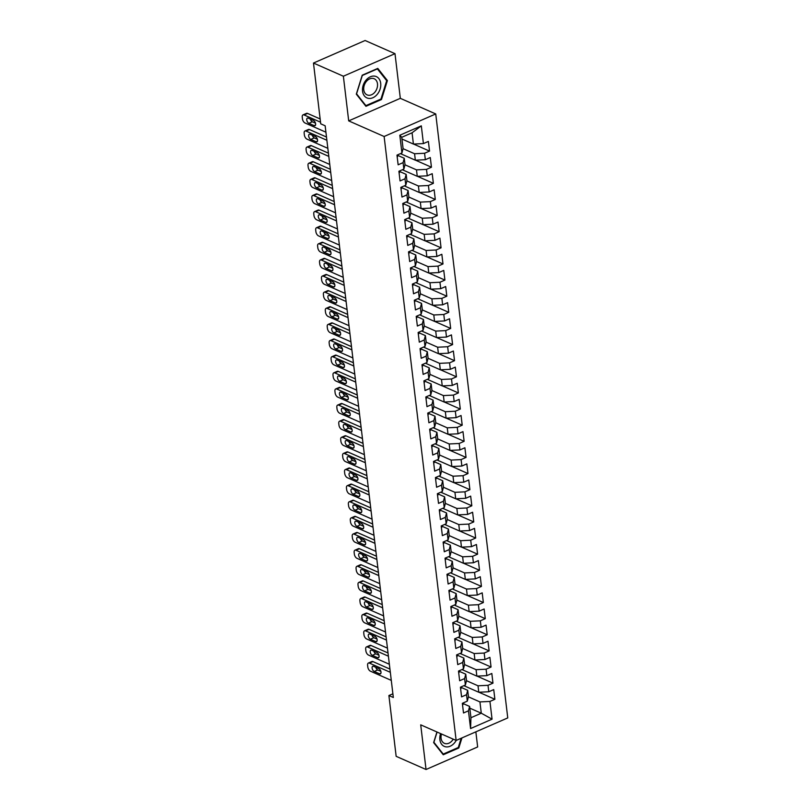 <?xml version="1.0" encoding="UTF-8"?>
<svg xmlns="http://www.w3.org/2000/svg" width="810" height="810" viewBox="0 0 810 810"><rect width="100%" height="100%" fill="white"/><g stroke="black" fill="none" stroke-linecap="round" stroke-linejoin="round"><path stroke-width="1.21" d="M394.996 53.673L343.369 76.221L348.695 120.882L400.322 98.334L394.996 53.673L365.108 40.5L313.48 63.048L320.73 123.829L325.154 125.783L393.326 697.491L388.901 695.537L396.151 756.327L426.04 769.5L477.657 746.952L475.855 731.845M400.322 98.334L435.74 113.947L507.759 717.913L456.141 740.451L384.122 136.495L435.74 113.947M469.81 708.153L481.282 713.205L492.055 719.169L489.939 701.44L494.89 699.273L493.735 689.594L488.784 691.76L488.015 685.311L492.976 683.154L491.822 673.474L486.861 675.641L486.091 669.192L491.052 667.025L489.898 657.356L484.947 659.512L484.177 653.062L489.129 650.906L487.974 641.226L483.023 643.393L482.254 636.943L487.205 634.777L486.051 625.107L481.099 627.274L480.33 620.824L485.281 618.658L484.127 608.988L479.176 611.145L478.406 604.695L483.357 602.539L482.203 592.859L477.252 595.026L476.483 588.576L481.434 586.41L480.279 576.74L475.328 578.897L474.559 572.457L479.51 570.291L478.356 560.611L473.404 562.778L472.635 556.328L477.586 554.172L476.442 544.492L471.481 546.659L470.711 540.209L475.673 538.042L474.518 528.373L469.567 530.53L468.798 524.08L473.749 521.923L472.594 512.244L467.643 514.411L466.874 507.961L471.825 505.794L470.671 496.125L465.72 498.292L464.95 491.842L469.901 489.675L468.747 480.006L463.796 482.163L463.026 475.713L467.977 473.556L466.823 463.877L461.872 466.044L461.103 459.594L466.054 457.427L464.899 447.758L459.948 449.925L459.179 443.475L464.13 441.308L462.976 431.639L458.025 433.796L457.255 427.346L462.206 425.189L461.062 415.51L456.101 417.676L455.331 411.227L460.293 409.06L459.138 399.391L454.177 401.547L453.418 395.098L458.369 392.941L457.215 383.262L452.263 385.428L451.494 378.979L456.445 376.812L455.291 367.143L450.34 369.309L449.57 362.86L454.521 360.693L453.367 351.024L448.416 353.18L447.647 346.731L452.598 344.574L451.443 334.894L446.492 337.061L445.723 330.612L450.674 328.445L449.52 318.775L444.568 320.942L443.799 314.493L448.75 312.326L447.596 302.656L442.645 304.813L441.875 298.363L446.826 296.207L445.672 286.527L440.721 288.694L439.951 282.244L444.913 280.078L443.758 270.408L438.797 272.565L438.028 266.115L442.989 263.959L441.835 254.279L436.884 256.446L436.114 249.996L441.065 247.83L439.911 238.16L434.96 240.327L434.19 233.877L439.142 231.711L437.987 222.041L433.036 224.198L432.267 217.748L437.218 215.592L436.063 205.912L431.112 208.079L430.343 201.629L435.294 199.462L434.14 189.793L429.189 191.96L428.419 185.51L433.37 183.344L432.216 173.674L427.265 175.831L426.495 169.381L431.446 167.224L430.292 157.545L425.341 159.712L424.572 153.262L429.533 151.095L428.379 141.426L423.417 143.583L413.414 144.069L412.067 132.789L401.74 137.295L403.086 148.584L401.932 152.969L399.816 135.24L421.311 125.854L423.417 143.583M492.055 719.169L470.569 728.554L468.453 710.815L469.608 706.431L463.097 703.556M401.932 152.969L396.981 155.135L398.135 164.805L403.086 162.648L403.856 169.098L398.905 171.254L400.059 180.934L405.01 178.767L405.78 185.217L400.828 187.383L401.983 197.053L406.934 194.886L407.703 201.336L402.752 203.502L403.906 213.172L408.858 211.015L409.627 217.465L404.676 219.621L405.83 229.301L410.781 227.134L411.551 233.584L406.6 235.75L407.754 245.42L412.705 243.263L413.475 249.703L408.513 251.869L409.668 261.549L414.629 259.382L415.398 265.832L410.437 267.999L411.591 277.668L416.542 275.501L417.312 281.951L412.361 284.118L413.515 293.787L418.466 291.63L419.236 298.08L414.285 300.237L415.439 309.916L420.39 307.749L421.159 314.199L416.208 316.366L417.363 326.035L422.314 323.868L423.083 330.318L418.132 332.485L419.286 342.154L424.237 339.998L425.007 346.447L420.056 348.604L421.21 358.283L426.161 356.117L426.931 362.566L421.98 364.733L423.134 374.402L428.085 372.246L428.854 378.685L423.893 380.852L425.048 390.531L430.009 388.365L430.778 394.814L425.817 396.971L426.971 406.65L431.922 404.484L432.692 410.933L427.741 413.1L428.895 422.769L433.846 420.613L434.616 427.062L429.664 429.219L430.819 438.899L435.77 436.732L436.539 443.181L431.588 445.348L432.742 455.017L437.694 452.851L438.463 459.3L433.512 461.467L434.666 471.136L439.617 468.98L440.387 475.429L435.436 477.586L436.59 487.266L441.541 485.099L442.311 491.548L437.359 493.715L438.514 503.385L443.465 501.218L444.234 507.667L439.283 509.834L440.427 519.514L445.389 517.347L446.158 523.797L441.197 525.953L442.351 535.633L447.312 533.466L448.072 539.916L443.121 542.082L444.275 551.752L449.226 549.595L449.995 556.045L445.044 558.201L446.199 567.881L451.15 565.714L451.919 572.164L446.968 574.331L448.122 584L453.074 581.833L453.843 588.283L448.892 590.449L450.046 600.119L454.997 597.962L455.767 604.412L450.816 606.568L451.97 616.248L456.921 614.081L457.69 620.531L452.739 622.698L453.894 632.367L458.845 630.2L459.614 636.65L454.663 638.817L455.807 648.486L460.768 646.329L461.538 652.779L456.577 654.936L457.731 664.615L462.692 662.448L463.452 668.898L458.5 671.065L459.655 680.734L464.606 678.577L465.375 685.027L460.424 687.184L461.578 696.863L466.53 694.697L467.299 701.146L462.348 703.313L463.502 712.982L468.453 710.815M403.066 148.675L414.568 153.748L415.338 160.198L400.434 153.627M424.572 153.262L414.568 153.748M425.341 159.712L415.338 160.198M399.816 135.24L401.74 137.295M404.99 164.794L416.492 169.867L417.261 176.317L402.357 169.746M426.495 169.381L416.492 169.867M427.265 175.831L417.261 176.317M403.086 162.648L404.241 158.254L397.73 155.388M404.241 158.254L405.01 164.703L403.856 169.098M406.914 180.924L418.416 185.996L419.185 192.446L404.281 185.875M428.419 185.51L418.416 185.996M429.189 191.96L419.185 192.446M405.01 178.767L406.164 174.383L399.654 171.507M406.164 174.383L406.934 180.822L405.78 185.217M408.827 197.043L420.329 202.115L421.099 208.565L406.205 201.994M430.343 201.629L420.329 202.115M431.112 208.079L421.099 208.565M406.934 194.886L408.088 190.502L401.578 187.636M408.088 190.502L408.858 196.952L407.703 201.336M410.751 213.172L422.253 218.234L423.022 224.684L408.129 218.123M432.267 217.748L422.253 218.234M433.036 224.198L423.022 224.684M408.858 211.015L410.012 206.621L403.501 203.756M410.012 206.621L410.781 213.07L409.627 217.465M412.675 229.291L424.177 234.363L424.946 240.813L410.042 234.242M434.19 233.877L424.177 234.363M434.96 240.327L424.946 240.813M410.781 227.134L411.936 222.75L405.425 219.874M411.936 222.75L412.705 229.2L411.551 233.584M414.599 245.41L426.1 250.482L426.87 256.932L411.966 250.361M436.114 249.996L426.1 250.482M436.884 256.446L426.87 256.932M412.705 243.263L413.859 238.869L407.349 236.004M413.859 238.869L414.619 245.319L413.475 249.703M416.522 261.539L428.024 266.601L428.794 273.051L413.89 266.49M438.028 266.115L428.024 266.601M438.797 272.565L428.794 273.051M414.629 259.382L415.773 254.988L409.273 252.123M415.773 254.988L416.542 261.438L415.398 265.832M418.446 277.658L429.948 282.731L430.717 289.18L415.813 282.609M439.951 282.244L429.948 282.731M440.721 288.694L430.717 289.18M416.542 275.501L417.697 271.117L411.186 268.242M417.697 271.117L418.466 277.567L417.312 281.951M420.37 293.777L431.872 298.85L432.641 305.299L417.737 298.728M441.875 298.363L431.872 298.85M442.645 304.813L432.641 305.299M418.466 291.63L419.62 287.236L413.11 284.371M419.62 287.236L420.39 293.686L419.236 298.08M422.293 309.906L433.796 314.979L434.565 321.418L419.661 314.857M443.799 314.493L433.796 314.979M444.568 320.942L434.565 321.418M420.39 307.749L421.544 303.365L415.034 300.49M421.544 303.365L422.314 309.805L421.159 314.199M424.207 326.025L435.719 331.098L436.479 337.547L421.585 330.976M445.723 330.612L435.719 331.098M446.492 337.061L436.479 337.547M422.314 323.868L423.468 319.484L416.958 316.609M423.468 319.484L424.237 325.934L423.083 330.318M426.131 342.144L437.633 347.217L438.402 353.666L423.508 347.095M447.647 346.731L437.633 347.217M448.416 353.18L438.402 353.666M424.237 339.998L425.392 335.603L418.881 332.738M425.392 335.603L426.161 342.053L425.007 346.447M428.055 358.273L439.557 363.346L440.326 369.795L425.432 363.224M449.57 362.86L439.557 363.346M450.34 369.309L440.326 369.795M426.161 356.117L427.315 351.732L420.805 348.857M427.315 351.732L428.085 358.182L426.931 362.566M429.978 374.392L441.48 379.465L442.25 385.914L427.346 379.343M451.494 378.979L441.48 379.465M452.263 385.428L442.25 385.914M428.085 372.246L429.239 367.851L422.729 364.986M429.239 367.851L430.009 374.301L428.854 378.685M431.902 390.521L443.404 395.584L444.174 402.033L429.27 395.472M453.418 395.098L443.404 395.584M454.177 401.547L444.174 402.033M430.009 388.365L431.153 383.97L424.653 381.105M431.153 383.97L431.922 390.42L430.778 394.814M433.826 406.64L445.328 411.713L446.097 418.162L431.193 411.591M455.331 411.227L445.328 411.713M456.101 417.676L446.097 418.162M431.922 404.484L433.077 400.1L426.566 397.224M433.077 400.1L433.846 406.549L432.692 410.933M435.75 422.759L447.252 427.832L448.021 434.281L433.117 427.71M457.255 427.346L447.252 427.832M458.025 433.796L448.021 434.281M433.846 420.613L435 416.218L428.49 413.353M435 416.218L435.77 422.668L434.616 427.062M437.673 438.888L449.175 443.961L449.945 450.4L435.041 443.839M459.179 443.475L449.175 443.961M459.948 449.925L449.945 450.4M435.77 436.732L436.924 432.337L430.414 429.472M436.924 432.337L437.694 438.787L436.539 443.181M439.587 455.007L451.099 460.08L451.858 466.53L436.965 459.958M461.103 459.594L451.099 460.08M461.872 466.044L451.858 466.53M437.694 452.851L438.848 448.467L432.337 445.591M438.848 448.467L439.617 454.916L438.463 459.3M441.511 471.126L453.013 476.199L453.782 482.649L438.888 476.077M463.026 475.713L453.013 476.199M463.796 482.163L453.782 482.649M439.617 468.98L440.772 464.586L434.261 461.72M440.772 464.586L441.541 471.035L440.387 475.429M443.434 487.255L454.936 492.328L455.706 498.778L440.812 492.207M464.95 491.842L454.936 492.328M465.72 498.292L455.706 498.778M441.541 485.099L442.695 480.715L436.185 477.839M442.695 480.715L443.465 487.164L442.311 491.548M445.358 503.375L456.86 508.447L457.63 514.897L442.726 508.326M466.874 507.961L456.86 508.447M467.643 514.411L457.63 514.897M443.465 501.218L444.619 496.834L438.109 493.968M444.619 496.834L445.389 503.283L444.234 507.667M447.282 519.504L458.784 524.566L459.553 531.016L444.649 524.455M468.798 524.08L458.784 524.566M469.567 530.53L459.553 531.016M445.389 517.347L446.533 512.953L440.033 510.087M446.533 512.953L447.302 519.402L446.158 523.797M449.206 535.623L460.708 540.695L461.477 547.145L446.573 540.574M470.711 540.209L460.708 540.695M471.481 546.659L461.477 547.145M447.312 533.466L448.457 529.082L441.946 526.206M448.457 529.082L449.226 535.531L448.072 539.916M451.13 551.742L462.632 556.814L463.401 563.264L448.497 556.693M472.635 556.328L462.632 556.814M473.404 562.778L463.401 563.264M449.226 549.595L450.38 545.201L443.87 542.335M450.38 545.201L451.15 551.65L449.995 556.045M453.053 567.871L464.555 572.933L465.325 579.383L450.421 572.822M474.559 572.457L464.555 572.933M475.328 578.897L465.325 579.383M451.15 565.714L452.304 561.32L445.794 558.454M452.304 561.32L453.074 567.769L451.919 572.164M454.977 583.99L466.479 589.062L467.248 595.512L452.344 588.941M476.483 588.576L466.479 589.062M477.252 595.026L467.248 595.512M453.074 581.833L454.228 577.449L447.717 574.573M454.228 577.449L454.997 583.899L453.843 588.283M456.891 600.109L468.393 605.181L469.162 611.631L454.268 605.06M478.406 604.695L468.393 605.181M479.176 611.145L469.162 611.631M454.997 597.962L456.151 593.568L449.641 590.703M456.151 593.568L456.921 600.018L455.767 604.412M458.814 616.238L470.316 621.31L471.086 627.76L456.192 621.189M480.33 620.824L470.316 621.31M481.099 627.274L471.086 627.76M456.921 614.081L458.075 609.697L451.565 606.822M458.075 609.697L458.845 616.147L457.69 620.531M460.738 632.357L472.24 637.429L473.01 643.879L458.106 637.308M482.254 636.943L472.24 637.429M483.023 643.393L473.01 643.879M458.845 630.2L459.999 625.816L453.489 622.951M459.999 625.816L460.768 632.266L459.614 636.65M462.662 648.486L474.164 653.548L474.933 659.998L460.029 653.437M484.177 653.062L474.164 653.548M484.947 659.512L474.933 659.998M460.768 646.329L461.923 641.935L455.412 639.07M461.923 641.935L462.682 648.385L461.538 652.779M464.586 664.605L476.088 669.678L476.857 676.127L461.953 669.556M486.091 669.192L476.088 669.678M486.861 675.641L476.857 676.127M462.692 662.448L463.836 658.064L457.326 655.189M463.836 658.064L464.606 664.514L463.452 668.898M466.509 680.724L478.011 685.797L478.781 692.246L463.877 685.675M488.015 685.311L478.011 685.797M488.784 691.76L478.781 692.246M464.606 678.577L465.76 674.183L459.25 671.318M465.76 674.183L466.53 680.633L465.375 685.027M468.433 696.853L479.935 701.916L481.282 713.205L470.954 717.711L469.608 706.431M489.939 701.44L479.935 701.916M466.53 694.697L467.684 690.302L461.173 687.437M467.684 690.302L468.453 696.752L467.299 701.146M343.369 76.221L313.48 63.048M456.141 740.451L420.714 724.839L426.04 769.5M348.695 120.882L384.122 136.495M392.891 693.795L388.901 695.537M401.952 139.016L413.414 144.069M470.569 728.554L470.954 717.711M412.067 132.789L421.311 125.854M436.944 731.997L433.633 742.608L443.262 754.768L458.804 747.984L461.943 737.92M365.938 106.312L381.48 99.519L387.403 80.565L377.774 68.404L362.222 75.198L356.309 94.152L365.938 106.312M494.89 699.273L478.943 692.236M492.976 683.154L477.019 676.117M491.052 667.025L475.095 659.998M489.129 650.906L473.172 643.869M487.205 634.777L471.248 627.75M485.281 618.658L469.324 611.621M483.357 602.539L467.4 595.502M481.434 586.41L465.487 579.383M479.51 570.291L463.563 563.254M477.586 554.172L461.639 547.135M475.673 538.042L459.716 531.016M473.749 521.923L457.792 514.887M471.825 505.794L455.868 498.768M469.901 489.675L453.944 482.638M467.977 473.556L452.02 466.519M466.054 457.427L450.107 450.4M464.13 441.308L448.183 434.271M462.206 425.189L446.259 418.152M460.293 409.06L444.336 402.033M458.369 392.941L442.412 385.904M456.445 376.812L440.488 369.785M454.521 360.693L438.564 353.656M452.598 344.574L436.641 337.537M450.674 328.445L434.717 321.418M448.75 312.326L432.803 305.289M446.826 296.207L430.88 289.17M444.913 280.078L428.956 273.051M442.989 263.959L427.032 256.922M441.065 247.83L425.108 240.803M439.142 231.711L423.184 224.674M437.218 215.592L421.261 208.555M435.294 199.462L419.337 192.436M433.37 183.344L417.423 176.307M431.446 167.224L415.5 160.188M429.533 151.095L413.576 144.069M458.004 747.63L458.804 747.984M380.68 99.164L381.48 99.519M386.178 80.028L387.403 80.565M462.561 705.044A4.749 2.005 -6.8 0 0 463.138 703.91A4.749 2.005 -6.8 0 0 463.128 703.829L463.138 703.91M391.291 680.39L370.403 671.176A3.584 1.883 -113.6 0 1 367.801 666.974L367.608 665.364A3.584 1.883 -113.6 0 1 368.388 663.056A3.584 1.883 -113.6 0 1 369.441 663.117L390.329 672.32M389.944 669.09L372.924 661.588L369.441 663.117M374.21 671.48A2.865 1.509 66.4 0 1 372.266 668.807A2.865 1.509 66.4 0 1 372.752 666.276A2.865 1.509 66.4 0 1 373.592 666.326L378.908 668.665A2.865 1.509 66.4 0 1 380.852 671.338A2.865 1.509 66.4 0 1 380.366 673.869A2.865 1.509 66.4 0 1 379.525 673.829L374.21 671.48L377.703 669.961A2.865 1.509 66.4 0 1 375.759 667.278M380.852 671.348L377.703 669.961M368.388 663.056L371.871 661.537A3.584 1.883 66.4 0 1 372.924 661.588M460.637 688.925A4.749 2.005 -6.8 0 0 461.214 687.791A4.749 2.005 -6.8 0 0 461.204 687.71L461.214 687.791M389.367 664.261L368.479 655.057A3.584 1.883 -113.6 0 1 365.877 650.855L365.685 649.245A3.584 1.883 -113.6 0 1 366.464 646.937A3.584 1.883 -113.6 0 1 367.517 646.987L388.405 656.201M388.02 652.971L371 645.469L367.517 646.987M372.286 655.361A2.865 1.509 66.4 0 1 370.352 652.688A2.865 1.509 66.4 0 1 370.838 650.157A2.865 1.509 66.4 0 1 371.668 650.197L376.984 652.546A2.865 1.509 66.4 0 1 378.928 655.209A2.865 1.509 66.4 0 1 378.442 657.75A2.865 1.509 66.4 0 1 377.602 657.7L372.286 655.361L375.779 653.832A2.865 1.509 66.4 0 1 373.835 651.149M378.928 655.229L375.779 653.832M366.464 646.937L369.957 645.408A3.584 1.883 66.4 0 1 371 645.469M458.713 672.796A4.749 2.005 -6.8 0 0 459.29 671.662A4.749 2.005 -6.8 0 0 459.28 671.581L459.29 671.662M387.443 648.142L366.555 638.928A3.584 1.883 -113.6 0 1 363.953 634.726L363.761 633.116A3.584 1.883 -113.6 0 1 364.541 630.808A3.584 1.883 -113.6 0 1 365.593 630.869L386.481 640.082M386.097 636.852L369.076 629.35L365.593 630.869M370.362 639.232A2.865 1.509 66.4 0 1 368.428 636.569A2.865 1.509 66.4 0 1 368.914 634.028A2.865 1.509 66.4 0 1 369.755 634.078L375.06 636.417A2.865 1.509 66.4 0 1 377.004 639.09A2.865 1.509 66.4 0 1 376.518 641.621A2.865 1.509 66.4 0 1 375.678 641.581L370.362 639.232L373.856 637.713A2.865 1.509 66.4 0 1 371.911 635.03M377.004 639.1L373.856 637.713M364.541 630.808L368.034 629.289A3.584 1.883 66.4 0 1 369.076 629.35M440.579 733.597A11.644 8.586 113.8 0 0 443.323 745.868A11.644 8.586 113.8 0 0 454.572 742.81A11.644 8.586 113.8 0 0 456.202 740.431M441.501 734.002A8.819 6.5 113.8 0 0 444.386 743.337A8.819 6.5 113.8 0 0 452.203 740.644A8.819 6.5 113.8 0 0 453.235 739.176M461.173 738.254L458.288 747.508L443.222 754.08L433.897 742.294L437.086 732.058M442.442 753.735L443.222 754.08M366.019 80.17A11.644 8.586 113.8 0 0 364.399 95.934A11.644 8.586 113.8 0 0 377.247 94.355A11.644 8.586 113.8 0 0 378.857 78.59A11.644 8.586 113.8 0 0 366.019 80.17M366.373 81.445A8.819 6.5 113.8 0 0 367.072 94.881A8.819 6.5 113.8 0 0 374.878 92.188A8.819 6.5 113.8 0 0 374.179 78.752A8.819 6.5 113.8 0 0 366.373 81.445M386.694 80.686L380.963 99.043L365.897 105.624L356.572 93.838L362.303 75.472L377.369 68.901L386.694 80.686M365.118 105.28L365.897 105.624M456.789 656.677A4.749 2.005 -6.8 0 0 457.377 655.543A4.749 2.005 -6.8 0 0 457.356 655.462L457.377 655.543M385.519 632.013L364.632 622.809A3.584 1.883 -113.6 0 1 362.029 618.607L361.837 616.997A3.584 1.883 -113.6 0 1 362.617 614.689A3.584 1.883 -113.6 0 1 363.67 614.749L384.558 623.953M384.173 620.723L367.153 613.221L363.67 614.749M368.439 623.113A2.865 1.509 66.4 0 1 366.505 620.44A2.865 1.509 66.4 0 1 366.991 617.908A2.865 1.509 66.4 0 1 367.831 617.949L373.137 620.298A2.865 1.509 66.4 0 1 375.081 622.971A2.865 1.509 66.4 0 1 374.595 625.502A2.865 1.509 66.4 0 1 373.754 625.452L368.439 623.113L371.932 621.594A2.865 1.509 66.4 0 1 369.988 618.911M375.081 622.981L371.932 621.594M362.617 614.689L366.11 613.16A3.584 1.883 66.4 0 1 367.153 613.221M454.866 640.558A4.749 2.005 -6.8 0 0 455.453 639.414A4.749 2.005 -6.8 0 0 455.433 639.343L455.453 639.414M383.596 615.894L362.708 606.68A3.584 1.883 -113.6 0 1 360.106 602.488L359.913 600.868A3.584 1.883 -113.6 0 1 360.693 598.57A3.584 1.883 -113.6 0 1 361.746 598.62L382.644 607.834M382.249 604.604L365.239 597.102L361.746 598.62M366.525 606.994A2.865 1.509 66.4 0 1 364.581 604.321A2.865 1.509 66.4 0 1 365.067 601.779A2.865 1.509 66.4 0 1 365.907 601.83L371.223 604.169A2.865 1.509 66.4 0 1 373.157 606.842A2.865 1.509 66.4 0 1 372.671 609.383A2.865 1.509 66.4 0 1 371.83 609.333L366.525 606.994L370.008 605.465A2.865 1.509 66.4 0 1 368.064 602.782M373.167 606.862L370.008 605.465M360.693 598.57L364.186 597.041A3.584 1.883 66.4 0 1 365.239 597.102M452.942 624.429A4.749 2.005 -6.8 0 0 453.529 623.295A4.749 2.005 -6.8 0 0 453.519 623.214L453.529 623.295M381.682 599.775L360.784 590.561A3.584 1.883 -113.6 0 1 358.192 586.359L358 584.749A3.584 1.883 -113.6 0 1 358.779 582.441A3.584 1.883 -113.6 0 1 359.822 582.501L380.72 591.715M380.335 588.475L363.315 580.972L359.822 582.501M364.601 590.865A2.865 1.509 66.4 0 1 362.657 588.202A2.865 1.509 66.4 0 1 363.143 585.66A2.865 1.509 66.4 0 1 363.984 585.711L369.299 588.05A2.865 1.509 66.4 0 1 371.233 590.723A2.865 1.509 66.4 0 1 370.747 593.254A2.865 1.509 66.4 0 1 369.907 593.214L364.601 590.865L368.084 589.346A2.865 1.509 66.4 0 1 366.14 586.663M371.243 590.733L368.084 589.346M358.779 582.441L362.262 580.922A3.584 1.883 66.4 0 1 363.315 580.972M451.018 608.31A4.749 2.005 -6.8 0 0 451.605 607.176A4.749 2.005 -6.8 0 0 451.595 607.095L451.605 607.176M379.758 583.646L358.86 574.442A3.584 1.883 -113.6 0 1 356.268 570.24L356.076 568.63A3.584 1.883 -113.6 0 1 356.856 566.322A3.584 1.883 -113.6 0 1 357.899 566.382L378.796 575.586M378.412 572.356L361.392 564.853L357.899 566.382M362.677 574.746A2.865 1.509 66.4 0 1 360.733 572.073A2.865 1.509 66.4 0 1 361.219 569.541A2.865 1.509 66.4 0 1 362.06 569.582L367.375 571.931A2.865 1.509 66.4 0 1 369.309 574.604A2.865 1.509 66.4 0 1 368.833 577.135A2.865 1.509 66.4 0 1 367.993 577.085L362.677 574.746L366.16 573.217A2.865 1.509 66.4 0 1 364.216 570.534M369.319 574.614L366.16 573.217M356.856 566.322L360.339 564.793A3.584 1.883 66.4 0 1 361.392 564.853M449.094 592.181A4.749 2.005 -6.8 0 0 449.682 591.047A4.749 2.005 -6.8 0 0 449.671 590.966L449.682 591.047M377.835 567.526L356.937 558.313A3.584 1.883 -113.6 0 1 354.345 554.121L354.152 552.501A3.584 1.883 -113.6 0 1 354.932 550.192A3.584 1.883 -113.6 0 1 355.975 550.253L376.873 559.467M376.488 556.237L359.468 548.735L355.975 550.253M360.754 558.627A2.865 1.509 66.4 0 1 358.81 555.954A2.865 1.509 66.4 0 1 359.296 553.412A2.865 1.509 66.4 0 1 360.136 553.463L365.452 555.802A2.865 1.509 66.4 0 1 367.396 558.475A2.865 1.509 66.4 0 1 366.91 561.016A2.865 1.509 66.4 0 1 366.069 560.965L360.754 558.627L364.237 557.098A2.865 1.509 66.4 0 1 362.293 554.415M367.396 558.485L364.237 557.098M354.932 550.192L358.415 548.674A3.584 1.883 66.4 0 1 359.468 548.735M447.171 576.062A4.749 2.005 -6.8 0 0 447.758 574.928A4.749 2.005 -6.8 0 0 447.748 574.847L447.647 574.027M375.911 551.408L355.023 542.194A3.584 1.883 -113.6 0 1 352.421 537.992L352.228 536.382A3.584 1.883 -113.6 0 1 353.008 534.073A3.584 1.883 -113.6 0 1 354.061 534.134L374.949 543.338M374.564 540.108L357.544 532.605L354.061 534.134M358.83 542.497A2.865 1.509 66.4 0 1 356.886 539.824A2.865 1.509 66.4 0 1 357.372 537.293A2.865 1.509 66.4 0 1 358.212 537.344L363.528 539.683A2.865 1.509 66.4 0 1 365.472 542.356A2.865 1.509 66.4 0 1 364.986 544.887A2.865 1.509 66.4 0 1 364.146 544.846L358.83 542.497L362.323 540.979A2.865 1.509 66.4 0 1 360.379 538.296M365.472 542.366L362.323 540.979M353.008 534.073L356.491 532.555A3.584 1.883 66.4 0 1 357.544 532.605M445.257 559.943A4.749 2.005 -6.8 0 0 445.834 558.809A4.749 2.005 -6.8 0 0 445.824 558.728L445.723 557.908M373.987 535.278L353.099 526.075A3.584 1.883 -113.6 0 1 350.497 521.873L350.305 520.263A3.584 1.883 -113.6 0 1 351.084 517.954A3.584 1.883 -113.6 0 1 352.137 518.005L373.025 527.219M372.641 523.989L355.62 516.486L352.137 518.005M356.906 526.378A2.865 1.509 66.4 0 1 354.972 523.706A2.865 1.509 66.4 0 1 355.448 521.174A2.865 1.509 66.4 0 1 356.289 521.215L361.604 523.564A2.865 1.509 66.4 0 1 363.548 526.227A2.865 1.509 66.4 0 1 363.062 528.768A2.865 1.509 66.4 0 1 362.222 528.717L356.906 526.378L360.399 524.85A2.865 1.509 66.4 0 1 358.455 522.167M363.548 526.247L360.399 524.85M351.084 517.954L354.577 516.426A3.584 1.883 66.4 0 1 355.62 516.486M443.333 543.814A4.749 2.005 -6.8 0 0 443.91 542.68A4.749 2.005 -6.8 0 0 443.9 542.599L443.91 542.68M372.063 519.159L351.175 509.946A3.584 1.883 -113.6 0 1 348.573 505.744L348.381 504.134A3.584 1.883 -113.6 0 1 349.161 501.825A3.584 1.883 -113.6 0 1 350.214 501.886L371.101 511.1M370.717 507.87L353.697 500.367L350.214 501.886M354.983 510.249A2.865 1.509 66.4 0 1 353.049 507.586A2.865 1.509 66.4 0 1 353.535 505.045A2.865 1.509 66.4 0 1 354.375 505.096L359.68 507.435A2.865 1.509 66.4 0 1 361.625 510.108A2.865 1.509 66.4 0 1 361.138 512.639A2.865 1.509 66.4 0 1 360.298 512.598L354.983 510.249L358.476 508.731A2.865 1.509 66.4 0 1 356.532 506.048M361.625 510.118L358.476 508.731M349.161 501.825L352.654 500.307A3.584 1.883 66.4 0 1 353.697 500.367M441.409 527.695A4.749 2.005 -6.8 0 0 441.997 526.561A4.749 2.005 -6.8 0 0 441.976 526.48L441.997 526.561M370.14 503.03L349.252 493.827A3.584 1.883 -113.6 0 1 346.65 489.625L346.457 488.015A3.584 1.883 -113.6 0 1 347.237 485.706A3.584 1.883 -113.6 0 1 348.29 485.767L369.178 494.971M368.793 491.741L351.773 484.238L348.29 485.767M353.059 494.13A2.865 1.509 66.4 0 1 351.125 491.457A2.865 1.509 66.4 0 1 351.611 488.926A2.865 1.509 66.4 0 1 352.451 488.977L357.757 491.316A2.865 1.509 66.4 0 1 359.701 493.989A2.865 1.509 66.4 0 1 359.215 496.52A2.865 1.509 66.4 0 1 358.374 496.469L353.059 494.13L356.552 492.612A2.865 1.509 66.4 0 1 354.608 489.928M359.701 493.999L356.552 492.612M347.237 485.706L350.73 484.177A3.584 1.883 66.4 0 1 351.773 484.238M439.486 511.576A4.749 2.005 -6.8 0 0 440.073 510.432A4.749 2.005 -6.8 0 0 440.053 510.361L440.073 510.432M368.216 486.911L347.328 477.708A3.584 1.883 -113.6 0 1 344.726 473.506L344.533 471.886A3.584 1.883 -113.6 0 1 345.313 469.587A3.584 1.883 -113.6 0 1 346.366 469.638L367.254 478.852M366.869 475.622L349.859 468.119L346.366 469.638M351.145 478.011A2.865 1.509 66.4 0 1 349.201 475.338A2.865 1.509 66.4 0 1 349.687 472.807A2.865 1.509 66.4 0 1 350.527 472.848L355.843 475.186A2.865 1.509 66.4 0 1 357.777 477.859A2.865 1.509 66.4 0 1 357.291 480.401A2.865 1.509 66.4 0 1 356.451 480.35L351.145 478.011L354.628 476.483A2.865 1.509 66.4 0 1 352.684 473.799M357.787 477.88L354.628 476.483M345.313 469.587L348.806 468.058A3.584 1.883 66.4 0 1 349.859 468.119M437.562 495.447A4.749 2.005 -6.8 0 0 438.149 494.313A4.749 2.005 -6.8 0 0 438.139 494.232L438.149 494.313M366.302 470.792L345.404 461.578A3.584 1.883 -113.6 0 1 342.812 457.377L342.62 455.767A3.584 1.883 -113.6 0 1 343.399 453.458A3.584 1.883 -113.6 0 1 344.442 453.519L365.34 462.733M364.956 459.493L347.935 452L344.442 453.519M349.221 461.882A2.865 1.509 66.4 0 1 347.277 459.219A2.865 1.509 66.4 0 1 347.763 456.678A2.865 1.509 66.4 0 1 348.604 456.729L353.919 459.067A2.865 1.509 66.4 0 1 355.853 461.74A2.865 1.509 66.4 0 1 355.367 464.272A2.865 1.509 66.4 0 1 354.527 464.231L349.221 461.882L352.704 460.363A2.865 1.509 66.4 0 1 350.76 457.68M355.863 461.751L352.704 460.363M343.399 453.458L346.882 451.94A3.584 1.883 66.4 0 1 347.935 452M435.638 479.328A4.749 2.005 -6.8 0 0 436.225 478.194A4.749 2.005 -6.8 0 0 436.215 478.113L436.225 478.194M364.378 454.663L343.481 445.459A3.584 1.883 -113.6 0 1 340.888 441.258L340.696 439.648A3.584 1.883 -113.6 0 1 341.476 437.339A3.584 1.883 -113.6 0 1 342.519 437.4L363.417 446.604M363.032 443.374L346.012 435.871L342.519 437.4M347.298 445.763A2.865 1.509 66.4 0 1 345.354 443.09A2.865 1.509 66.4 0 1 345.84 440.559A2.865 1.509 66.4 0 1 346.68 440.599L351.996 442.949A2.865 1.509 66.4 0 1 353.929 445.621A2.865 1.509 66.4 0 1 353.443 448.153A2.865 1.509 66.4 0 1 352.613 448.102L347.298 445.763L350.781 444.244A2.865 1.509 66.4 0 1 348.837 441.551M353.94 445.632L350.781 444.244M341.476 437.339L344.959 435.81A3.584 1.883 66.4 0 1 346.012 435.871M433.714 463.199A4.749 2.005 -6.8 0 0 434.302 462.065A4.749 2.005 -6.8 0 0 434.292 461.994L434.19 461.173M362.455 438.544L341.557 429.33A3.584 1.883 -113.6 0 1 338.965 425.139L338.772 423.519A3.584 1.883 -113.6 0 1 339.552 421.21A3.584 1.883 -113.6 0 1 340.595 421.271L361.493 430.485M361.108 427.255L344.088 419.752L340.595 421.271M345.374 429.644A2.865 1.509 66.4 0 1 343.43 426.971A2.865 1.509 66.4 0 1 343.916 424.43A2.865 1.509 66.4 0 1 344.756 424.481L350.072 426.819A2.865 1.509 66.4 0 1 352.016 429.492A2.865 1.509 66.4 0 1 351.53 432.034A2.865 1.509 66.4 0 1 350.69 431.983L345.374 429.644L348.857 428.115A2.865 1.509 66.4 0 1 346.913 425.432M352.016 429.502L348.857 428.115M339.552 421.21L343.035 419.691A3.584 1.883 66.4 0 1 344.088 419.752M431.791 447.079A4.749 2.005 -6.8 0 0 432.378 445.945A4.749 2.005 -6.8 0 0 432.368 445.865L432.378 445.945M360.531 422.425L339.643 413.211A3.584 1.883 -113.6 0 1 337.041 409.009L336.849 407.4A3.584 1.883 -113.6 0 1 337.628 405.091A3.584 1.883 -113.6 0 1 338.681 405.152L359.569 414.356M359.184 411.126L342.164 403.623L338.681 405.152M343.45 413.515A2.865 1.509 66.4 0 1 341.506 410.842A2.865 1.509 66.4 0 1 341.992 408.311A2.865 1.509 66.4 0 1 342.832 408.361L348.148 410.7A2.865 1.509 66.4 0 1 350.092 413.373A2.865 1.509 66.4 0 1 349.606 415.905A2.865 1.509 66.4 0 1 348.766 415.864L343.45 413.515L346.933 411.996A2.865 1.509 66.4 0 1 344.999 409.313M350.092 413.383L346.933 411.996M337.628 405.091L341.111 403.572A3.584 1.883 66.4 0 1 342.164 403.623M429.877 430.96A4.749 2.005 -6.8 0 0 430.454 429.826A4.749 2.005 -6.8 0 0 430.444 429.745L430.454 429.826M358.607 406.296L337.719 397.092A3.584 1.883 -113.6 0 1 335.117 392.891L334.925 391.281A3.584 1.883 -113.6 0 1 335.704 388.972A3.584 1.883 -113.6 0 1 336.757 389.023L357.645 398.236M357.261 395.007L340.24 387.504L336.757 389.023M341.526 397.396A2.865 1.509 66.4 0 1 339.592 394.723A2.865 1.509 66.4 0 1 340.068 392.192A2.865 1.509 66.4 0 1 340.909 392.232L346.224 394.581A2.865 1.509 66.4 0 1 348.168 397.244A2.865 1.509 66.4 0 1 347.682 399.786A2.865 1.509 66.4 0 1 346.842 399.735L341.526 397.396L345.019 395.867A2.865 1.509 66.4 0 1 343.075 393.184M348.168 397.264L345.019 395.867M335.704 388.972L339.198 387.443A3.584 1.883 66.4 0 1 340.24 387.504M427.953 414.831A4.749 2.005 -6.8 0 0 428.531 413.697A4.749 2.005 -6.8 0 0 428.52 413.616L428.531 413.697M356.683 390.177L335.796 380.963A3.584 1.883 -113.6 0 1 333.193 376.761L333.001 375.151A3.584 1.883 -113.6 0 1 333.781 372.843A3.584 1.883 -113.6 0 1 334.834 372.904L355.722 382.117M355.337 378.888L338.317 371.385L334.834 372.904M339.603 381.267A2.865 1.509 66.4 0 1 337.669 378.604A2.865 1.509 66.4 0 1 338.155 376.063A2.865 1.509 66.4 0 1 338.985 376.113L344.301 378.452A2.865 1.509 66.4 0 1 346.245 381.125A2.865 1.509 66.4 0 1 345.759 383.656A2.865 1.509 66.4 0 1 344.918 383.616L339.603 381.267L343.096 379.748A2.865 1.509 66.4 0 1 341.152 377.065M346.245 381.135L343.096 379.748M333.781 372.843L337.274 371.324A3.584 1.883 66.4 0 1 338.317 371.385M426.03 398.712A4.749 2.005 -6.8 0 0 426.617 397.578A4.749 2.005 -6.8 0 0 426.597 397.497L426.617 397.578M354.76 374.058L333.872 364.844A3.584 1.883 -113.6 0 1 331.27 360.642L331.077 359.033A3.584 1.883 -113.6 0 1 331.857 356.724A3.584 1.883 -113.6 0 1 332.91 356.785L353.798 365.988M353.413 362.758L336.393 355.256L332.91 356.785M337.679 365.148A2.865 1.509 66.4 0 1 335.745 362.475A2.865 1.509 66.4 0 1 336.231 359.944A2.865 1.509 66.4 0 1 337.071 359.994L342.377 362.333A2.865 1.509 66.4 0 1 344.321 365.006A2.865 1.509 66.4 0 1 343.835 367.537A2.865 1.509 66.4 0 1 342.994 367.487L337.679 365.148L341.172 363.629A2.865 1.509 66.4 0 1 339.228 360.946M344.321 365.016L341.172 363.629M331.857 356.724L335.35 355.195A3.584 1.883 66.4 0 1 336.393 355.256M424.106 382.593A4.749 2.005 -6.8 0 0 424.693 381.449A4.749 2.005 -6.8 0 0 424.673 381.378L424.693 381.449M352.836 357.929L331.948 348.725A3.584 1.883 -113.6 0 1 329.346 344.523L329.154 342.903A3.584 1.883 -113.6 0 1 329.933 340.605A3.584 1.883 -113.6 0 1 330.986 340.656L351.874 349.869M351.489 346.639L334.479 339.137L330.986 340.656M335.755 349.029A2.865 1.509 66.4 0 1 333.821 346.356A2.865 1.509 66.4 0 1 334.307 343.825A2.865 1.509 66.4 0 1 335.148 343.865L340.463 346.214A2.865 1.509 66.4 0 1 342.397 348.877A2.865 1.509 66.4 0 1 341.911 351.418A2.865 1.509 66.4 0 1 341.071 351.368L335.755 349.029L339.248 347.5A2.865 1.509 66.4 0 1 337.304 344.817M342.397 348.897L339.248 347.5M329.933 340.605L333.426 339.076A3.584 1.883 66.4 0 1 334.479 339.137M422.182 366.464A4.749 2.005 -6.8 0 0 422.769 365.33A4.749 2.005 -6.8 0 0 422.749 365.249L422.769 365.33M350.922 341.81L330.024 332.596A3.584 1.883 -113.6 0 1 327.422 328.394L327.23 326.784A3.584 1.883 -113.6 0 1 328.02 324.476A3.584 1.883 -113.6 0 1 329.062 324.537L349.96 333.75M349.576 330.51L332.556 323.018L329.062 324.537M333.841 332.9A2.865 1.509 66.4 0 1 331.897 330.237A2.865 1.509 66.4 0 1 332.383 327.696A2.865 1.509 66.4 0 1 333.224 327.746L338.539 330.085A2.865 1.509 66.4 0 1 340.473 332.758A2.865 1.509 66.4 0 1 339.987 335.289A2.865 1.509 66.4 0 1 339.147 335.249L333.841 332.9L337.325 331.381A2.865 1.509 66.4 0 1 335.38 328.698M340.483 332.768L337.325 331.381M328.02 324.476L331.503 322.957A3.584 1.883 66.4 0 1 332.556 323.018M420.258 350.345A4.749 2.005 -6.8 0 0 420.846 349.211A4.749 2.005 -6.8 0 0 420.835 349.13L420.846 349.211M348.999 325.681L328.101 316.477A3.584 1.883 -113.6 0 1 325.509 312.275L325.316 310.665A3.584 1.883 -113.6 0 1 326.096 308.357A3.584 1.883 -113.6 0 1 327.139 308.418L348.037 317.621M347.652 314.391L330.632 306.889L327.139 308.418M331.918 316.781A2.865 1.509 66.4 0 1 329.974 314.108A2.865 1.509 66.4 0 1 330.46 311.577A2.865 1.509 66.4 0 1 331.3 311.617L336.616 313.966A2.865 1.509 66.4 0 1 338.55 316.639A2.865 1.509 66.4 0 1 338.064 319.17A2.865 1.509 66.4 0 1 337.233 319.12L331.918 316.781L335.401 315.262A2.865 1.509 66.4 0 1 333.457 312.569M338.56 316.649L335.401 315.262M326.096 308.357L329.579 306.828A3.584 1.883 66.4 0 1 330.632 306.889M418.335 334.216A4.749 2.005 -6.8 0 0 418.922 333.082A4.749 2.005 -6.8 0 0 418.912 333.011L418.922 333.082M347.075 309.562L326.177 300.348A3.584 1.883 -113.6 0 1 323.585 296.156L323.392 294.536A3.584 1.883 -113.6 0 1 324.172 292.228A3.584 1.883 -113.6 0 1 325.215 292.288L346.113 301.502M345.728 298.272L328.708 290.77L325.215 292.288M329.994 300.662A2.865 1.509 66.4 0 1 328.05 297.989A2.865 1.509 66.4 0 1 328.536 295.447A2.865 1.509 66.4 0 1 329.376 295.498L334.692 297.837A2.865 1.509 66.4 0 1 336.626 300.51A2.865 1.509 66.4 0 1 336.15 303.051A2.865 1.509 66.4 0 1 335.31 303.001L329.994 300.662L333.477 299.133A2.865 1.509 66.4 0 1 331.533 296.45M336.636 300.52L333.477 299.133M324.172 292.228L327.655 290.709A3.584 1.883 66.4 0 1 328.708 290.77M416.411 318.097A4.749 2.005 -6.8 0 0 416.998 316.963A4.749 2.005 -6.8 0 0 416.988 316.882L416.998 316.963M345.151 293.443L324.253 284.229A3.584 1.883 -113.6 0 1 321.661 280.027L321.469 278.417A3.584 1.883 -113.6 0 1 322.248 276.109A3.584 1.883 -113.6 0 1 323.301 276.169L344.189 285.373M343.804 282.143L326.784 274.641L323.301 276.169M328.07 284.533A2.865 1.509 66.4 0 1 326.126 281.86A2.865 1.509 66.4 0 1 326.612 279.328A2.865 1.509 66.4 0 1 327.453 279.379L332.768 281.718A2.865 1.509 66.4 0 1 334.712 284.391A2.865 1.509 66.4 0 1 334.226 286.922A2.865 1.509 66.4 0 1 333.386 286.882L328.07 284.533L331.553 283.014A2.865 1.509 66.4 0 1 329.609 280.331M334.712 284.401L331.553 283.014M322.248 276.109L325.731 274.59A3.584 1.883 66.4 0 1 326.784 274.641M414.497 301.978A4.749 2.005 -6.8 0 0 415.074 300.844A4.749 2.005 -6.8 0 0 415.064 300.763L415.074 300.844M343.227 277.314L322.339 268.11A3.584 1.883 -113.6 0 1 319.737 263.908L319.545 262.298A3.584 1.883 -113.6 0 1 320.325 259.99A3.584 1.883 -113.6 0 1 321.378 260.04L342.266 269.254M341.881 266.024L324.861 258.522L321.378 260.04M326.147 268.414A2.865 1.509 66.4 0 1 324.202 265.741A2.865 1.509 66.4 0 1 324.688 263.209A2.865 1.509 66.4 0 1 325.529 263.25L330.844 265.599A2.865 1.509 66.4 0 1 332.788 268.262A2.865 1.509 66.4 0 1 332.302 270.803A2.865 1.509 66.4 0 1 331.462 270.753L326.147 268.414L329.64 266.885A2.865 1.509 66.4 0 1 327.696 264.202M332.788 268.282L329.64 266.885M320.325 259.99L323.818 258.461A3.584 1.883 66.4 0 1 324.861 258.522M412.574 285.849A4.749 2.005 -6.8 0 0 413.151 284.715A4.749 2.005 -6.8 0 0 413.14 284.634L413.151 284.715M341.304 261.195L320.416 251.981A3.584 1.883 -113.6 0 1 317.814 247.779L317.621 246.169A3.584 1.883 -113.6 0 1 318.401 243.861A3.584 1.883 -113.6 0 1 319.454 243.921L340.342 253.135M339.957 249.905L322.937 242.403L319.454 243.921M324.223 252.285A2.865 1.509 66.4 0 1 322.289 249.622A2.865 1.509 66.4 0 1 322.775 247.08A2.865 1.509 66.4 0 1 323.605 247.131L328.921 249.47A2.865 1.509 66.4 0 1 330.865 252.143A2.865 1.509 66.4 0 1 330.379 254.674A2.865 1.509 66.4 0 1 329.538 254.634L324.223 252.285L327.716 250.766A2.865 1.509 66.4 0 1 325.772 248.083M330.865 252.153L327.716 250.766M318.401 243.861L321.894 242.342A3.584 1.883 66.4 0 1 322.937 242.403M410.65 269.73A4.749 2.005 -6.8 0 0 411.237 268.596A4.749 2.005 -6.8 0 0 411.217 268.515L411.237 268.596M339.38 245.076L318.492 235.862A3.584 1.883 -113.6 0 1 315.89 231.66L315.697 230.05A3.584 1.883 -113.6 0 1 316.477 227.742A3.584 1.883 -113.6 0 1 317.53 227.802L338.418 237.006M338.033 233.776L321.013 226.273L317.53 227.802M322.299 236.166A2.865 1.509 66.4 0 1 320.365 233.493A2.865 1.509 66.4 0 1 320.851 230.961A2.865 1.509 66.4 0 1 321.692 231.012L326.997 233.351A2.865 1.509 66.4 0 1 328.941 236.024A2.865 1.509 66.4 0 1 328.455 238.555A2.865 1.509 66.4 0 1 327.615 238.504L322.299 236.166L325.792 234.647A2.865 1.509 66.4 0 1 323.848 231.964M328.941 236.034L325.792 234.647M316.477 227.742L319.97 226.223A3.584 1.883 66.4 0 1 321.013 226.273M408.726 253.611A4.749 2.005 -6.8 0 0 409.313 252.467A4.749 2.005 -6.8 0 0 409.293 252.396L409.313 252.467M337.456 228.946L316.568 219.743A3.584 1.883 -113.6 0 1 313.966 215.541L313.774 213.921A3.584 1.883 -113.6 0 1 314.553 211.623A3.584 1.883 -113.6 0 1 315.606 211.673L336.494 220.887M336.109 217.657L319.1 210.154L315.606 211.673M320.375 220.047A2.865 1.509 66.4 0 1 318.441 217.374A2.865 1.509 66.4 0 1 318.927 214.842A2.865 1.509 66.4 0 1 319.768 214.883L325.073 217.232A2.865 1.509 66.4 0 1 327.017 219.895A2.865 1.509 66.4 0 1 326.531 222.436A2.865 1.509 66.4 0 1 325.691 222.385L320.375 220.047L323.868 218.518A2.865 1.509 66.4 0 1 321.924 215.835M327.017 219.915L323.868 218.518M314.553 211.623L318.046 210.094A3.584 1.883 66.4 0 1 319.1 210.154M406.802 237.482A4.749 2.005 -6.8 0 0 407.389 236.348A4.749 2.005 -6.8 0 0 407.369 236.267L407.389 236.348M335.532 212.827L314.644 203.614A3.584 1.883 -113.6 0 1 312.042 199.412L311.85 197.802A3.584 1.883 -113.6 0 1 312.64 195.494A3.584 1.883 -113.6 0 1 313.683 195.554L334.581 204.768M334.196 201.538L317.176 194.035L313.683 195.554M318.462 203.917A2.865 1.509 66.4 0 1 316.518 201.255A2.865 1.509 66.4 0 1 317.004 198.713A2.865 1.509 66.4 0 1 317.844 198.764L323.16 201.103A2.865 1.509 66.4 0 1 325.093 203.776A2.865 1.509 66.4 0 1 324.608 206.307A2.865 1.509 66.4 0 1 323.767 206.266L318.462 203.917L321.945 202.399A2.865 1.509 66.4 0 1 320.001 199.716M325.104 203.786L321.945 202.399M312.64 195.494L316.123 193.975A3.584 1.883 66.4 0 1 317.176 194.035M404.878 221.363A4.749 2.005 -6.8 0 0 405.466 220.229A4.749 2.005 -6.8 0 0 405.456 220.148L405.466 220.229M333.619 196.698L312.721 187.495A3.584 1.883 -113.6 0 1 310.129 183.293L309.936 181.683A3.584 1.883 -113.6 0 1 310.716 179.374A3.584 1.883 -113.6 0 1 311.759 179.435L332.657 188.639M332.272 185.409L315.252 177.906L311.759 179.435M316.538 187.798A2.865 1.509 66.4 0 1 314.594 185.125A2.865 1.509 66.4 0 1 315.08 182.594A2.865 1.509 66.4 0 1 315.92 182.635L321.236 184.984A2.865 1.509 66.4 0 1 323.17 187.657A2.865 1.509 66.4 0 1 322.684 190.188A2.865 1.509 66.4 0 1 321.843 190.137L316.538 187.798L320.021 186.28A2.865 1.509 66.4 0 1 318.077 183.586M323.18 187.667L320.021 186.28M310.716 179.374L314.199 177.846A3.584 1.883 66.4 0 1 315.252 177.906M402.955 205.234A4.749 2.005 -6.8 0 0 403.542 204.1A4.749 2.005 -6.8 0 0 403.532 204.029L403.542 204.1M331.695 180.579L310.797 171.366A3.584 1.883 -113.6 0 1 308.205 167.174L308.013 165.554A3.584 1.883 -113.6 0 1 308.792 163.245A3.584 1.883 -113.6 0 1 309.835 163.306L330.733 172.52M330.348 169.29L313.328 161.787L309.835 163.306M314.614 171.679A2.865 1.509 66.4 0 1 312.67 169.006A2.865 1.509 66.4 0 1 313.156 166.465A2.865 1.509 66.4 0 1 313.996 166.516L319.312 168.855A2.865 1.509 66.4 0 1 321.246 171.528A2.865 1.509 66.4 0 1 320.77 174.069A2.865 1.509 66.4 0 1 319.93 174.018L314.614 171.679L318.097 170.151A2.865 1.509 66.4 0 1 316.153 167.468M321.256 171.548L318.097 170.151M308.792 163.245L312.275 161.727A3.584 1.883 66.4 0 1 313.328 161.787M401.031 189.115A4.749 2.005 -6.8 0 0 401.618 187.981A4.749 2.005 -6.8 0 0 401.608 187.9L401.618 187.981M329.771 164.46L308.873 155.247A3.584 1.883 -113.6 0 1 306.281 151.045L306.089 149.435A3.584 1.883 -113.6 0 1 306.868 147.126A3.584 1.883 -113.6 0 1 307.921 147.187L328.809 156.391M328.425 153.161L311.404 145.658L307.921 147.187M312.69 155.55A2.865 1.509 66.4 0 1 310.746 152.877A2.865 1.509 66.4 0 1 311.232 150.346A2.865 1.509 66.4 0 1 312.073 150.397L317.388 152.736A2.865 1.509 66.4 0 1 319.332 155.409A2.865 1.509 66.4 0 1 318.846 157.94A2.865 1.509 66.4 0 1 318.006 157.899L312.69 155.55L316.173 154.032A2.865 1.509 66.4 0 1 314.229 151.348M319.332 155.419L316.173 154.032M306.868 147.126L310.351 145.608A3.584 1.883 66.4 0 1 311.404 145.658M399.117 172.996A4.749 2.005 -6.8 0 0 399.694 171.862A4.749 2.005 -6.8 0 0 399.684 171.781L399.694 171.862M327.848 148.331L306.96 139.128A3.584 1.883 -113.6 0 1 304.358 134.926L304.165 133.316A3.584 1.883 -113.6 0 1 304.945 131.007A3.584 1.883 -113.6 0 1 305.998 131.068L326.886 140.272M326.501 137.042L309.481 129.539L305.998 131.068M310.767 139.431A2.865 1.509 66.4 0 1 308.823 136.758A2.865 1.509 66.4 0 1 309.309 134.227A2.865 1.509 66.4 0 1 310.149 134.268L315.465 136.617A2.865 1.509 66.4 0 1 317.409 139.279A2.865 1.509 66.4 0 1 316.923 141.821A2.865 1.509 66.4 0 1 316.082 141.77L310.767 139.431L314.26 137.902A2.865 1.509 66.4 0 1 312.316 135.219M317.409 139.3L314.26 137.902M304.945 131.007L308.428 129.478A3.584 1.883 66.4 0 1 309.481 129.539M397.194 156.867A4.749 2.005 -6.8 0 0 397.771 155.733A4.749 2.005 -6.8 0 0 397.761 155.652L397.659 154.842M325.924 132.212L305.036 122.998A3.584 1.883 -113.6 0 1 302.434 118.797L302.241 117.187A3.584 1.883 -113.6 0 1 303.021 114.878A3.584 1.883 -113.6 0 1 304.074 114.939L320.537 122.199M320.152 118.969L307.557 113.42L304.074 114.939M308.843 123.312A2.865 1.509 66.4 0 1 306.909 120.639A2.865 1.509 66.4 0 1 307.395 118.098A2.865 1.509 66.4 0 1 308.225 118.149L313.541 120.487A2.865 1.509 66.4 0 1 315.485 123.16A2.865 1.509 66.4 0 1 314.999 125.692A2.865 1.509 66.4 0 1 314.158 125.651L308.843 123.312L312.336 121.783A2.865 1.509 66.4 0 1 310.392 119.1M315.485 123.171L312.336 121.783M303.021 114.878L306.514 113.359A3.584 1.883 66.4 0 1 307.557 113.42M379.525 673.829L380.902 673.221M377.602 657.7L378.979 657.102M375.678 641.581L377.055 640.973M373.754 625.452L375.131 624.854M371.83 609.333L373.207 608.735M369.907 593.214L371.284 592.606M367.993 577.085L369.36 576.487M366.069 560.965L367.446 560.368M364.146 544.846L365.523 544.239M362.222 528.717L363.599 528.12M360.298 512.598L361.675 511.991M358.374 496.469L359.751 495.872M356.451 480.35L357.828 479.753M354.527 464.231L355.904 463.624M352.613 448.102L353.98 447.505M350.69 431.983L352.067 431.386M348.766 415.864L350.143 415.257M346.842 399.735L348.219 399.138M344.918 383.616L346.295 383.008M342.994 367.487L344.371 366.889M341.071 351.368L342.448 350.77M339.147 335.249L340.524 334.641M337.233 319.12L338.6 318.522M335.31 303.001L336.687 302.403M333.386 286.882L334.763 286.274M331.462 270.753L332.839 270.155M329.538 254.634L330.915 254.026M327.615 238.504L328.992 237.907M325.691 222.385L327.068 221.788M323.767 206.266L325.144 205.659M321.843 190.137L323.22 189.54M319.93 174.018L321.297 173.421M318.006 157.899L319.383 157.292M316.082 141.77L317.459 141.173M314.158 125.651L315.535 125.054M447.758 574.928L447.657 574.027M445.834 558.809L445.733 557.908M434.302 462.065L434.19 461.163M397.771 155.733L397.669 154.831"/></g></svg>
